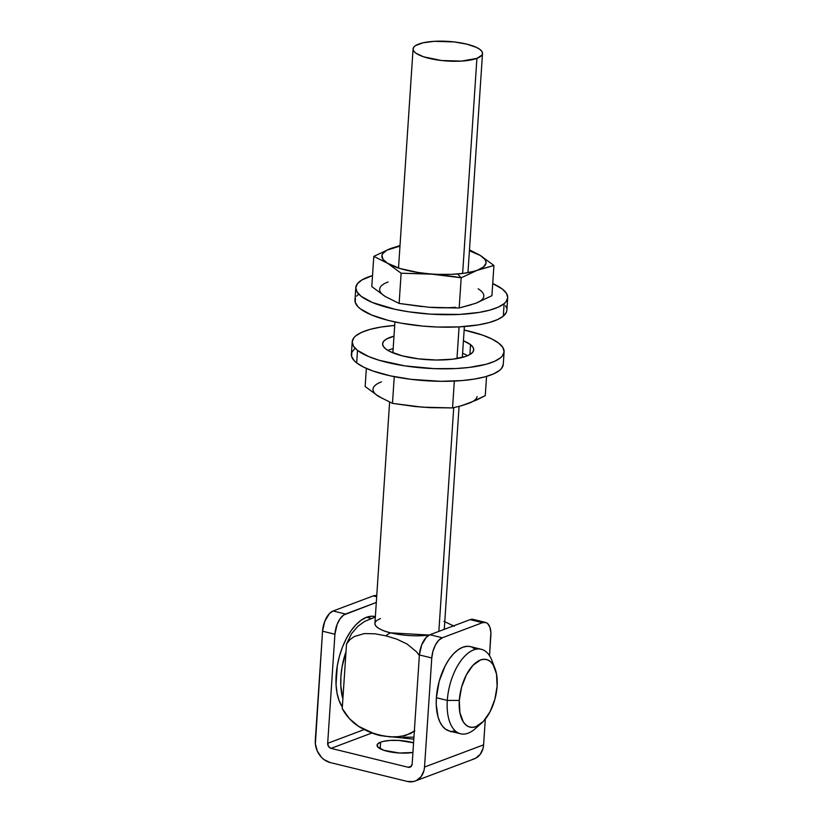 <?xml version="1.0" encoding="UTF-8"?>
<svg xmlns="http://www.w3.org/2000/svg" width="823" height="823" viewBox="0 0 823 823"><rect width="100%" height="100%" fill="white"/><g stroke="black" fill="none" stroke-linecap="round" stroke-linejoin="round"><path stroke-width="1.23" d="M412.92 752.479A22.18 6.265 -176.2 0 1 389.351 751.749A22.18 6.265 -176.2 0 1 377.037 745.257A22.18 6.265 -176.2 0 1 380.596 742.171L380.164 748.776L380.596 742.171L383.302 741.379L390.421 740.422L398.867 740.433L413.558 742.84A22.18 6.265 -176.2 0 0 380.596 742.171L377.397 744.249L377.52 746.708L383.734 750.278L399.474 753.014L412.92 752.479M407.303 781.439L330.105 762.52L407.303 781.439L413.527 781.541L416.407 780.533L421.16 776.562L423.989 770.544L424.534 767.046L483.595 744.846L485.303 719.179L483.595 744.846L424.534 767.046L431.777 657.968L424.534 767.046A19.135 15.586 69.4 0 1 415.245 781.027A19.135 15.586 69.4 0 1 407.303 781.439M376.749 595.77L376.296 595.657A17.396 8.816 103.8 0 0 373.261 595.903L376.687 596.737L373.261 595.903L333.099 610.995L345.475 614.03L376.306 602.446L343.613 615.038L340.043 618.814L337.132 624.379L334.92 634.235L327.677 743.313L364.147 729.6L327.677 743.313L334.92 634.235L322.544 631.2L324.746 621.355L329.395 613.619L333.099 610.995L373.261 595.903L376.79 595.811M331.041 748.364L408.239 767.283L411.469 766.069L408.239 767.283L331.041 748.364L328.552 746.512L327.677 743.313A4.352 3.539 69.4 0 0 331.041 748.364L371.975 732.984L331.041 748.364M485.529 622.425L473.153 619.39A17.396 8.816 103.8 0 0 470.118 619.637L482.494 622.672A17.396 8.816 -76.2 0 1 485.529 622.425A17.396 8.816 -76.2 0 1 490.837 635.768L489.52 655.705L490.878 632.589L489.86 627.116L487.566 623.505L486.033 622.579L482.494 622.672L442.342 637.763L482.494 622.672L470.118 619.637L429.956 634.728L442.342 637.763L438.638 640.387L435.336 645.15L432.929 651.322L431.777 657.968L419.401 654.933L412.158 764.011L419.401 654.933L421.613 645.088L426.252 637.352L429.956 634.728L470.118 619.637L473.647 619.544L475.18 620.47M451.92 731.657L450.49 731.709A44.144 22.375 -76.2 0 0 451.92 731.657M315.291 740.278L322.544 631.2L315.363 743.93L317.318 751.111L321.402 757.253L324.067 759.629L330.105 762.52A19.135 15.586 69.4 0 1 315.291 740.278M472.577 759.341L475.468 758.333L480.221 754.362L483.05 748.344L483.595 744.846A19.135 15.586 -110.6 0 1 474.305 758.837L415.245 781.027M412.158 764.011L410.893 766.697L408.239 767.283A4.352 3.539 69.4 0 0 410.049 767.19L410.049 767.19A4.352 3.539 69.4 0 0 412.158 764.011M419.401 654.933L431.777 657.968A17.396 8.816 -76.2 0 1 442.342 637.763L429.956 634.728A17.396 8.816 103.8 0 0 419.401 654.933M322.544 631.2L334.92 634.235A17.396 8.816 -76.2 0 1 345.475 614.03L333.099 610.995A17.396 8.816 103.8 0 0 322.544 631.2M443.844 629.513A34.792 9.825 3.8 0 0 444.348 628.052L459.069 406.408M476.918 58.361L462.629 273.462L476.918 58.361A34.792 9.825 -176.2 0 1 437.62 60.007A34.792 9.825 -176.2 0 1 413.074 48.917A34.792 9.825 -176.2 0 1 418.66 44.082A34.792 9.825 -176.2 0 1 457.958 42.426A34.792 9.825 -176.2 0 1 482.504 53.526A34.792 9.825 -176.2 0 1 476.918 58.361L481.939 55.1L482.515 53.207L481.753 51.242L479.686 49.277L476.394 47.384L466.692 44.113L454.101 41.922L434.071 41.335L422.909 42.837L415.533 45.604L413.64 47.343L413.064 49.236L413.825 51.191L415.893 53.166L423.567 56.797L441.478 60.511L461.508 61.097L476.918 58.361M506.875 310.096L506.412 312.184L503.316 316.125L504.139 303.636L506.052 301.702L507.709 297.607L506.443 293.327L502.308 289.017L492.72 283.565A76.117 21.491 -176.2 0 1 507.698 297.731A76.117 21.491 -176.2 0 1 504.139 303.636L503.316 316.125L497.431 319.643L488.996 322.606L478.338 324.9L459.059 326.896L456.981 358.581L459.08 326.896L437.373 327.029L422.487 326.062L400.935 323.13L387.89 320.291L371.574 314.993L360.371 308.841L357.954 306.701L355.238 302.38L355.433 298.173M453.72 407.673L438.854 631.385L453.72 407.673M343.047 710.054L342.245 708.521L346.524 643.987L351.586 633.617L357.933 626.252L364.599 621.447L375.339 617.013L364.599 621.447L357.933 626.252L351.586 633.617L346.524 643.987L342.245 708.521L349.425 718.654L358.612 726.359L374.023 733.612L384.66 736.225L395.256 737.058L405.564 735.525L414.813 730.875L410.368 733.632L400.492 736.636L389.968 736.883L379.331 735.124A42.302 21.439 103.8 0 0 381.121 735.731A42.302 21.439 -76.2 0 1 379.331 735.124L368.786 731.688L358.612 726.359L349.425 718.654L343.006 709.992C347.532 717.574 353.437 723.489 360.721 727.707C368.385 731.873 375.195 734.558 381.162 735.741L413.804 739.157M389.608 402.159L374.907 623.433A34.792 9.825 3.8 0 0 390.73 632.846A34.792 9.825 3.8 0 0 429.184 635.068L390.73 632.846A30.204 15.308 103.8 0 0 385.925 635.85L375.103 633.803L364.342 633.566L354.25 636.539L349.96 639.646L346.524 643.987L349.96 639.646L354.25 636.539L364.342 633.566L375.103 633.803L385.925 635.85A30.204 15.308 -76.2 0 1 390.73 632.846C381.45 631.046 366.904 623.957 380.493 618.608M443.895 621.324L454.327 626.262L443.895 621.324M385.925 635.85L396.645 639.08L407.076 644.018L416.459 651.744L419.36 655.499L416.459 651.744L407.076 644.018L396.645 639.08L385.925 635.85M403.064 737.223L413.938 737.171M375.36 616.622L375.206 616.581A50.018 25.359 103.8 0 0 366.482 617.291L371.029 618.402L366.482 617.291L371.729 616.211L375.309 616.612M342.347 706.988L338.953 700.25L336.988 692.925L336.041 684.52L337.286 665.838L339.426 656.281L342.481 647.053L346.349 638.535L350.855 631.025L355.845 624.842L361.122 620.203L366.482 617.291A50.018 25.359 103.8 0 0 339.241 656.97A50.018 25.359 103.8 0 0 342.347 706.988M342.882 698.861L340.815 685.693L340.907 676.547L342.049 667.011L346.02 651.569A50.018 25.359 -76.2 0 0 342.882 698.85M470.437 646.631L467.32 646.292L462.773 647.228L458.102 649.759L453.514 653.791L449.173 659.172L445.253 665.694L439.235 681.125L436.375 697.739A43.496 22.046 103.8 0 0 449.656 731.102L460.571 733.777A43.496 22.046 -76.2 0 1 447.301 700.414L436.375 697.739L436.252 704.694L438.062 717.039L439.955 722.069L442.424 726.112L445.418 729.075L449.708 731.112M478.502 725.402A43.496 22.046 -76.2 0 1 460.571 733.777M494.983 668.451A34.792 17.643 -76.2 0 1 497.113 686.217L494.818 699.499L490.004 711.844L483.399 721.37L475.992 726.627L472.351 727.367L468.935 726.812L465.869 724.96L463.277 721.894L459.903 712.625L459.306 700.424A34.792 17.643 -76.2 0 1 474.655 663.667A34.792 17.643 -76.2 0 1 494.983 668.451L491.897 660.457A43.496 22.046 103.8 0 0 466.487 654.47A43.496 22.046 103.8 0 0 447.301 700.414A43.496 22.046 103.8 0 0 475.149 728.787L481.589 723.119A34.792 17.643 -76.2 0 1 459.306 700.424L447.301 700.414L459.306 700.424L461.6 687.133L466.415 674.788L473.019 665.262L480.426 660.015L484.068 659.264L487.483 659.83L490.549 661.682L493.142 664.747L496.516 674.006L497.113 686.217A34.792 17.643 -76.2 0 1 481.589 723.119M451.992 731.287L454.738 731.133M475.427 649.306L471.6 647.001M481.28 649.285L470.355 646.611A43.496 22.046 103.8 0 0 436.375 697.739L447.301 700.414A43.496 22.046 -76.2 0 1 481.28 649.285A43.496 22.046 -76.2 0 1 493.306 665.005M359.363 281.744A76.117 21.491 -176.2 0 1 372.521 275.582L361.966 279.923L357.449 283.668L355.793 287.762L357.059 292.042L361.194 296.352L372.408 302.504L395.061 309.304L408.743 311.804L430.748 314.16L459.892 314.407L479.161 312.411L489.829 310.117L498.265 307.154L504.139 303.636A76.117 21.491 -176.2 0 1 419.411 313.182A76.117 21.491 -176.2 0 1 355.803 287.639A76.117 21.491 -176.2 0 1 359.363 281.744M355.803 287.639L354.97 300.128A76.117 21.491 3.8 0 0 418.578 325.671A76.117 21.491 3.8 0 0 503.316 316.125A76.117 21.491 3.8 0 0 506.865 310.22L507.698 297.731M356.626 296.157L358.53 294.233M505.61 305.817L506.608 307.977M464.738 404.607L477.021 399.824L485.282 395.616L486.558 376.399L485.282 395.616L468.812 403.311A52.188 14.732 3.8 0 0 477.134 396.552M468.812 403.311L460.654 405.976L472.135 401.83M376.018 394.536L382.201 398.353M415.646 406.541L429.225 407.57M378.714 396.48L392.478 403.363L394.258 376.667L392.478 403.363L414.915 406.511L429.935 407.652L452.547 407.92L460.654 405.976L452.547 407.92L454.327 381.07L452.547 407.92L422.415 407.179L392.478 403.363L378.714 396.48L365.155 386.501L366.358 368.416L365.155 386.501L378.714 396.48A52.188 14.732 3.8 0 1 381.419 381.893M470.54 344.652A45.666 12.89 -176.2 0 1 473.719 349.837A45.666 12.89 -176.2 0 1 436.262 360.021A45.666 12.89 -176.2 0 1 385.771 348.962L389.845 351.472L402.21 355.845L418.526 358.849L436.313 360.021L452.845 359.178L465.633 356.452L469.974 354.507L472.7 352.254L473.729 349.806L472.999 347.234L470.54 344.652L463.431 340.784A45.666 12.89 -176.2 0 1 470.54 344.652L469.882 354.548L470.54 344.652M357.511 350.403A76.117 21.491 -176.2 0 1 352.213 341.761A76.117 21.491 -176.2 0 1 394.701 325.435L380.946 327.05L370.237 329.334L361.76 332.286L355.845 335.805L353.911 337.718L352.203 341.812L353.427 346.092L357.511 350.403L356.678 362.892L357.511 350.403L368.653 356.554L379.012 360.227L404.916 365.885L434.359 368.653L456.065 368.539L469.316 367.418L486.074 364.28L494.551 361.328L500.477 357.82L502.4 355.896L504.108 351.802L502.894 347.522L498.8 343.212A76.117 21.491 -176.2 0 1 504.098 351.853A76.117 21.491 -176.2 0 1 441.663 368.827A76.117 21.491 -176.2 0 1 357.511 350.403M464.141 330.044A76.117 21.491 -176.2 0 1 498.8 343.212L492 339.045L482.741 335.167L464.141 330.044M352.213 341.761L351.38 354.25A76.117 21.491 3.8 0 0 356.678 362.892L354.281 360.741L351.616 356.431L351.863 352.223L355.011 348.294M503.275 364.291L501.577 368.385L499.643 370.309L493.718 373.817L485.241 376.769L474.542 379.053L462.022 380.576L440.912 381.316L411.284 379.362L390.421 375.864L372.737 370.936L363.478 367.068L356.678 362.892A76.117 21.491 3.8 0 0 440.83 381.316A76.117 21.491 3.8 0 0 503.275 364.342L504.098 351.853M393.991 336.165L386.347 339.117L383.611 341.36L382.582 343.808L383.312 346.38L385.771 348.962A45.666 12.89 -176.2 0 1 382.592 343.777A45.666 12.89 -176.2 0 1 393.991 336.165M467.577 355.701A45.666 12.89 3.8 0 0 462.598 353.273M393.157 348.654A45.666 12.89 3.8 0 0 387.9 350.403M422.281 306.629L399.124 303.44L401.13 273.226L431.262 273.966A52.188 14.732 -176.2 0 1 387.561 263.257L373.796 256.375L371.79 286.589L373.796 256.375L390.267 248.669L373.796 256.375L387.561 263.257A52.188 14.732 -176.2 0 1 390.267 248.669L400.009 245.573L390.267 248.669A52.188 14.732 -176.2 0 1 399.968 246.118L386.944 250.161L382.746 253.566L381.944 255.439L383.024 259.348L387.561 263.257L400.153 268.545L417.889 272.444L461.189 277.783L477.659 270.088A52.188 14.732 -176.2 0 1 457.629 273.977L461.189 277.783L459.183 307.997L429.05 307.267A52.188 14.732 3.8 0 0 455.417 307.288M471.373 304.695L459.183 307.997L435.861 307.658M429.05 307.267L399.124 303.44L401.13 273.226L387.561 263.257L401.13 273.226L438.073 274.347L451.374 274.357L463.483 273.349L473.585 271.384L493.923 265.479L491.917 295.694L478.77 301.907M382.664 294.624L385.359 296.568M477.659 270.088L483.513 266.961L485.981 263.329L485.889 261.385L484.912 259.42L480.365 255.511L469.408 250.727A52.188 14.732 -176.2 0 1 480.365 255.511L469.47 249.822L480.365 255.511A52.188 14.732 -176.2 0 1 477.659 270.088L493.923 265.479L480.365 255.511L493.923 265.479L491.917 295.694L475.447 303.389L459.183 307.997L461.189 277.783L477.659 270.088M399.124 303.44L385.349 296.558L371.79 286.589L385.349 296.558L399.124 303.44M453.72 276.569L461.189 277.783L457.629 273.977A52.188 14.732 -176.2 0 1 431.262 273.966L453.72 276.569M475.447 303.389A52.188 14.732 3.8 0 0 478.153 288.811M388.055 281.98A52.188 14.732 3.8 0 0 385.349 296.558M462.32 357.449L464.378 326.556M467.958 272.65L482.504 53.526M392.88 352.83L394.937 321.937M398.517 268.031L413.074 48.938"/></g></svg>
